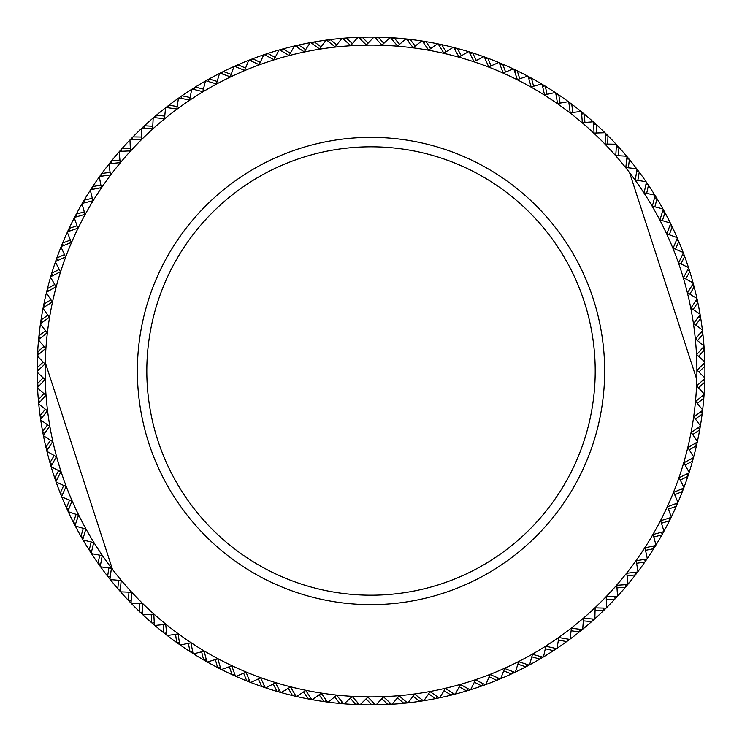 <?xml version="1.0" encoding="UTF-8"?>
<svg xmlns="http://www.w3.org/2000/svg" width="742" height="742" viewBox="0 0 742 742"><rect width="100%" height="100%" fill="white"/><g stroke="black" fill="none" stroke-linecap="round" stroke-linejoin="round"><path stroke-width="1.11" d="M46.931 451.349A333.9 333.9 0 0 1 46.792 450.821A333.9 333.9 0 0 1 46.06 447.751A333.9 333.9 0 0 1 45.93 447.222A333.9 333.9 0 0 1 43.444 435.721A333.9 333.9 0 0 1 43.342 435.183A333.9 333.9 0 0 1 42.748 432.085A333.9 333.9 0 0 1 42.646 431.547A333.9 333.9 0 0 1 40.717 419.944A333.9 333.9 0 0 1 40.643 419.397A333.9 333.9 0 0 1 40.124 415.733A333.9 333.9 0 0 1 38.751 404.047A333.9 333.9 0 0 1 38.705 403.5A333.9 333.9 0 0 1 38.408 400.365A333.9 333.9 0 0 1 38.361 399.817A333.9 333.9 0 0 1 37.388 384.384A333.9 333.9 0 0 1 37.36 383.837A333.9 333.9 0 0 1 37.119 372.076A333.9 333.9 0 0 1 37.119 371.529A333.9 333.9 0 0 1 37.128 368.366A333.9 333.9 0 0 1 37.128 367.819A333.9 333.9 0 0 1 37.452 356.067A333.9 333.9 0 0 1 37.471 355.52A333.9 333.9 0 0 1 37.638 352.367A333.9 333.9 0 0 1 37.666 351.819A333.9 333.9 0 0 1 38.547 340.086A333.9 333.9 0 0 1 38.603 339.539A333.9 333.9 0 0 1 38.909 336.404A333.9 333.9 0 0 1 38.974 335.857A333.9 333.9 0 0 1 40.411 324.18A333.9 333.9 0 0 1 40.495 323.642A333.9 333.9 0 0 1 40.949 320.516A333.9 333.9 0 0 1 43.036 308.384A333.9 333.9 0 0 1 43.138 307.847A333.9 333.9 0 0 1 43.75 304.749A333.9 333.9 0 0 1 43.861 304.211A333.9 333.9 0 0 1 46.421 292.738A333.9 333.9 0 0 1 46.542 292.2A333.9 333.9 0 0 1 47.303 289.139A333.9 333.9 0 0 1 47.442 288.61A333.9 333.9 0 0 1 50.539 277.258A333.9 333.9 0 0 1 50.697 276.738A333.9 333.9 0 0 1 51.606 273.715A333.9 333.9 0 0 1 51.764 273.186A333.9 333.9 0 0 1 60.992 246.993A333.9 333.9 0 0 1 61.196 246.492A333.9 333.9 0 0 1 62.393 243.562A333.9 333.9 0 0 1 62.597 243.061A333.9 333.9 0 0 1 67.299 232.274A333.9 333.9 0 0 1 67.522 231.773A333.9 333.9 0 0 1 68.858 228.916A333.9 333.9 0 0 1 69.089 228.415A333.9 333.9 0 0 1 74.293 217.87A333.9 333.9 0 0 1 74.552 217.387A333.9 333.9 0 0 1 76.018 214.596A333.9 333.9 0 0 1 76.268 214.104A333.9 333.9 0 0 1 81.982 203.827A333.9 333.9 0 0 1 82.251 203.345A333.9 333.9 0 0 1 83.855 200.628A333.9 333.9 0 0 1 84.134 200.155A333.9 333.9 0 0 1 90.329 190.156A333.9 333.9 0 0 1 90.626 189.702A333.9 333.9 0 0 1 99.317 176.911A333.9 333.9 0 0 1 99.641 176.466A333.9 333.9 0 0 1 101.812 173.461A333.9 333.9 0 0 1 108.935 164.103A333.9 333.9 0 0 1 109.278 163.676A333.9 333.9 0 0 1 111.254 161.209A333.9 333.9 0 0 1 111.597 160.782A333.9 333.9 0 0 1 119.156 151.776A333.9 333.9 0 0 1 119.518 151.368A333.9 333.9 0 0 1 121.605 148.994A333.9 333.9 0 0 1 121.976 148.585A333.9 333.9 0 0 1 129.961 139.95A333.9 333.9 0 0 1 130.342 139.561A333.9 333.9 0 0 1 132.54 137.298A333.9 333.9 0 0 1 132.92 136.899A333.9 333.9 0 0 1 141.314 128.663A333.9 333.9 0 0 1 141.713 128.283A333.9 333.9 0 0 1 144.013 126.131A333.9 333.9 0 0 1 144.421 125.76A333.9 333.9 0 0 1 153.195 117.932A333.9 333.9 0 0 1 153.613 117.57A333.9 333.9 0 0 1 156.015 115.529A333.9 333.9 0 0 1 156.441 115.177A333.9 333.9 0 0 1 165.577 107.776A333.9 333.9 0 0 1 166.013 107.442A333.9 333.9 0 0 1 168.517 105.512A333.9 333.9 0 0 1 168.953 105.178A333.9 333.9 0 0 1 178.432 98.232A333.9 333.9 0 0 1 178.887 97.916A333.9 333.9 0 0 1 181.475 96.108A333.9 333.9 0 0 1 181.929 95.801A333.9 333.9 0 0 1 191.733 89.309A333.9 333.9 0 0 1 192.197 89.012A333.9 333.9 0 0 1 194.877 87.343A333.9 333.9 0 0 1 195.341 87.046A333.9 333.9 0 0 1 208.678 79.218A333.9 333.9 0 0 1 209.151 78.949A333.9 333.9 0 0 1 219.539 73.43A333.9 333.9 0 0 1 220.031 73.189A333.9 333.9 0 0 1 222.85 71.77A333.9 333.9 0 0 1 223.342 71.529A333.9 333.9 0 0 1 233.98 66.511A333.9 333.9 0 0 1 234.481 66.288A333.9 333.9 0 0 1 237.366 65.008A333.9 333.9 0 0 1 237.876 64.795A333.9 333.9 0 0 1 248.737 60.297A333.9 333.9 0 0 1 249.247 60.093A333.9 333.9 0 0 1 252.707 58.757A333.9 333.9 0 0 1 264.291 54.611A333.9 333.9 0 0 1 267.287 53.619A333.9 333.9 0 0 1 267.816 53.452A333.9 333.9 0 0 1 279.057 50.011A333.9 333.9 0 0 1 279.586 49.862A333.9 333.9 0 0 1 282.628 49.009A333.9 333.9 0 0 1 283.156 48.861A333.9 333.9 0 0 1 294.555 45.967A333.9 333.9 0 0 1 295.093 45.846A333.9 333.9 0 0 1 310.23 42.674A333.9 333.9 0 0 1 310.768 42.582A333.9 333.9 0 0 1 329.708 39.66A333.9 333.9 0 0 1 330.255 39.595A333.9 333.9 0 0 1 341.951 38.361A333.9 333.9 0 0 1 345.642 38.065A333.9 333.9 0 0 1 346.189 38.018A333.9 333.9 0 0 1 357.932 37.35A333.9 333.9 0 0 1 358.479 37.332A333.9 333.9 0 0 1 361.632 37.23A333.9 333.9 0 0 1 362.189 37.211A333.9 333.9 0 0 1 373.949 37.109A333.9 333.9 0 0 1 374.497 37.119A333.9 333.9 0 0 1 377.65 37.165A333.9 333.9 0 0 1 378.197 37.174A333.9 333.9 0 0 1 389.949 37.638A333.9 333.9 0 0 1 390.496 37.666A333.9 333.9 0 0 1 393.65 37.87A333.9 333.9 0 0 1 405.911 38.927A333.9 333.9 0 0 1 406.458 38.983A333.9 333.9 0 0 1 410.14 39.4A333.9 333.9 0 0 1 421.79 40.977A333.9 333.9 0 0 1 422.337 41.06A333.9 333.9 0 0 1 425.454 41.561A333.9 333.9 0 0 1 425.991 41.654A333.9 333.9 0 0 1 437.557 43.797A333.9 333.9 0 0 1 438.095 43.908A333.9 333.9 0 0 1 441.184 44.557A333.9 333.9 0 0 1 441.722 44.668A333.9 333.9 0 0 1 453.167 47.358A333.9 333.9 0 0 1 453.696 47.497A333.9 333.9 0 0 1 456.757 48.295A333.9 333.9 0 0 1 457.285 48.434A333.9 333.9 0 0 1 468.592 51.671A333.9 333.9 0 0 1 469.111 51.829A333.9 333.9 0 0 1 472.125 52.775A333.9 333.9 0 0 1 472.654 52.942A333.9 333.9 0 0 1 483.784 56.717A333.9 333.9 0 0 1 484.303 56.902A333.9 333.9 0 0 1 487.271 57.987A333.9 333.9 0 0 1 487.782 58.182A333.9 333.9 0 0 1 498.726 62.486A333.9 333.9 0 0 1 499.236 62.699A333.9 333.9 0 0 1 502.139 63.923A333.9 333.9 0 0 1 502.649 64.137A333.9 333.9 0 0 1 513.371 68.96A333.9 333.9 0 0 1 513.872 69.201A333.9 333.9 0 0 1 516.71 70.564A333.9 333.9 0 0 1 517.211 70.805A333.9 333.9 0 0 1 527.692 76.138A333.9 333.9 0 0 1 528.174 76.398A333.9 333.9 0 0 1 530.947 77.891A333.9 333.9 0 0 1 531.43 78.16A333.9 333.9 0 0 1 541.641 83.985A333.9 333.9 0 0 1 542.114 84.273A333.9 333.9 0 0 1 544.823 85.896A333.9 333.9 0 0 1 545.287 86.183A333.9 333.9 0 0 1 555.211 92.5A333.9 333.9 0 0 1 555.665 92.806A333.9 333.9 0 0 1 558.29 94.559A333.9 333.9 0 0 1 558.745 94.865A333.9 333.9 0 0 1 568.353 101.654A333.9 333.9 0 0 1 568.789 101.979A333.9 333.9 0 0 1 571.331 103.852A333.9 333.9 0 0 1 571.767 104.186A333.9 333.9 0 0 1 581.042 111.421A333.9 333.9 0 0 1 581.468 111.764A333.9 333.9 0 0 1 583.908 113.767A333.9 333.9 0 0 1 584.325 114.12A333.9 333.9 0 0 1 593.238 121.79A333.9 333.9 0 0 1 593.656 122.152A333.9 333.9 0 0 1 595.993 124.266A333.9 333.9 0 0 1 596.401 124.637A333.9 333.9 0 0 1 604.934 132.725A333.9 333.9 0 0 1 605.324 133.115A333.9 333.9 0 0 1 607.568 135.341A333.9 333.9 0 0 1 607.948 135.73A333.9 333.9 0 0 1 616.092 144.217A333.9 333.9 0 0 1 616.463 144.625A333.9 333.9 0 0 1 618.587 146.953A333.9 333.9 0 0 1 618.958 147.361A333.9 333.9 0 0 1 626.684 156.228A333.9 333.9 0 0 1 627.036 156.645A333.9 333.9 0 0 1 629.049 159.076A333.9 333.9 0 0 1 629.392 159.502A333.9 333.9 0 0 1 636.682 168.731A333.9 333.9 0 0 1 637.016 169.167A333.9 333.9 0 0 1 638.908 171.69A333.9 333.9 0 0 1 639.242 172.135A333.9 333.9 0 0 1 646.078 181.707A333.9 333.9 0 0 1 646.384 182.161A333.9 333.9 0 0 1 648.462 185.222A333.9 333.9 0 0 1 656.772 198.272A333.9 333.9 0 0 1 657.05 198.735A333.9 333.9 0 0 1 662.94 208.919A333.9 333.9 0 0 1 663.209 209.402A333.9 333.9 0 0 1 670.378 223.101A333.9 333.9 0 0 1 670.62 223.592A333.9 333.9 0 0 1 672.002 226.431A333.9 333.9 0 0 1 672.233 226.931A333.9 333.9 0 0 1 677.121 237.625A333.9 333.9 0 0 1 677.344 238.126A333.9 333.9 0 0 1 678.587 241.029A333.9 333.9 0 0 1 678.8 241.54A333.9 333.9 0 0 1 683.169 252.456A333.9 333.9 0 0 1 683.363 252.966A333.9 333.9 0 0 1 684.458 255.925A333.9 333.9 0 0 1 684.653 256.444A333.9 333.9 0 0 1 688.493 267.556A333.9 333.9 0 0 1 688.659 268.075A333.9 333.9 0 0 1 689.615 271.09A333.9 333.9 0 0 1 689.782 271.609A333.9 333.9 0 0 1 693.084 282.897A333.9 333.9 0 0 1 693.232 283.425A333.9 333.9 0 0 1 694.039 286.477A333.9 333.9 0 0 1 694.178 287.006A333.9 333.9 0 0 1 696.942 298.442A333.9 333.9 0 0 1 697.053 298.98A333.9 333.9 0 0 1 697.721 302.059A333.9 333.9 0 0 1 697.832 302.597A333.9 333.9 0 0 1 700.652 317.808A333.9 333.9 0 0 1 700.745 318.346A333.9 333.9 0 0 1 702.386 329.986A333.9 333.9 0 0 1 702.461 330.533A333.9 333.9 0 0 1 702.822 333.668A333.9 333.9 0 0 1 702.887 334.215A333.9 333.9 0 0 1 703.972 345.93A333.9 333.9 0 0 1 704.019 346.477A333.9 333.9 0 0 1 704.232 349.621A333.9 333.9 0 0 1 704.269 350.168A333.9 333.9 0 0 1 704.798 361.92A333.9 333.9 0 0 1 704.807 362.467A333.9 333.9 0 0 1 704.872 365.62A333.9 333.9 0 0 1 704.881 366.168A333.9 333.9 0 0 1 704.844 377.928A333.9 333.9 0 0 1 704.835 378.476A333.9 333.9 0 0 1 704.752 381.638A333.9 333.9 0 0 1 704.13 393.928A333.9 333.9 0 0 1 704.093 394.475A333.9 333.9 0 0 1 703.852 397.619A333.9 333.9 0 0 1 703.815 398.166A333.9 333.9 0 0 1 702.192 413.554A333.9 333.9 0 0 1 702.127 414.092A333.9 333.9 0 0 1 700.402 425.732A333.9 333.9 0 0 1 700.309 426.27A333.9 333.9 0 0 1 699.771 429.377A333.9 333.9 0 0 1 699.678 429.924A333.9 333.9 0 0 1 697.397 441.462A333.9 333.9 0 0 1 697.285 441.991A333.9 333.9 0 0 1 696.599 445.07A333.9 333.9 0 0 1 696.478 445.608A333.9 333.9 0 0 1 693.649 457.026A333.9 333.9 0 0 1 693.501 457.554A333.9 333.9 0 0 1 692.676 460.596A333.9 333.9 0 0 1 689.151 472.394A333.9 333.9 0 0 1 688.984 472.914A333.9 333.9 0 0 1 688.01 475.919A333.9 333.9 0 0 1 687.834 476.438A333.9 333.9 0 0 1 683.92 487.531A333.9 333.9 0 0 1 683.734 488.041A333.9 333.9 0 0 1 682.612 491A333.9 333.9 0 0 1 682.417 491.51A333.9 333.9 0 0 1 677.975 502.399A333.9 333.9 0 0 1 677.761 502.9A333.9 333.9 0 0 1 676.5 505.794A333.9 333.9 0 0 1 676.277 506.294A333.9 333.9 0 0 1 671.324 516.97A333.9 333.9 0 0 1 671.083 517.462A333.9 333.9 0 0 1 669.683 520.29A333.9 333.9 0 0 1 669.442 520.782A333.9 333.9 0 0 1 663.979 531.198A333.9 333.9 0 0 1 663.719 531.68A333.9 333.9 0 0 1 662.189 534.435A333.9 333.9 0 0 1 661.92 534.917A333.9 333.9 0 0 1 655.965 545.055A333.9 333.9 0 0 1 655.678 545.528A333.9 333.9 0 0 1 654.017 548.208A333.9 333.9 0 0 1 653.721 548.672A333.9 333.9 0 0 1 647.293 558.522A333.9 333.9 0 0 1 646.978 558.976A333.9 333.9 0 0 1 645.188 561.573A333.9 333.9 0 0 1 644.881 562.019A333.9 333.9 0 0 1 637.981 571.553A333.9 333.9 0 0 1 637.647 571.989A333.9 333.9 0 0 1 635.736 574.503A333.9 333.9 0 0 1 635.402 574.929A333.9 333.9 0 0 1 628.057 584.121A333.9 333.9 0 0 1 627.704 584.538A333.9 333.9 0 0 1 625.682 586.959A333.9 333.9 0 0 1 625.321 587.376A333.9 333.9 0 0 1 617.548 596.197A333.9 333.9 0 0 1 617.177 596.605A333.9 333.9 0 0 1 615.035 598.915A333.9 333.9 0 0 1 614.654 599.323A333.9 333.9 0 0 1 606.464 607.754A333.9 333.9 0 0 1 606.075 608.143A333.9 333.9 0 0 1 603.821 610.36A333.9 333.9 0 0 1 603.432 610.74A333.9 333.9 0 0 1 594.843 618.772A333.9 333.9 0 0 1 594.435 619.143A333.9 333.9 0 0 1 592.079 621.239A333.9 333.9 0 0 1 591.671 621.601A333.9 333.9 0 0 1 582.702 629.216A333.9 333.9 0 0 1 582.284 629.568A333.9 333.9 0 0 1 579.827 631.553A333.9 333.9 0 0 1 579.4 631.896A333.9 333.9 0 0 1 570.079 639.075A333.9 333.9 0 0 1 569.643 639.4A333.9 333.9 0 0 1 567.092 641.264A333.9 333.9 0 0 1 566.647 641.589A333.9 333.9 0 0 1 557.001 648.313A333.9 333.9 0 0 1 556.546 648.61A333.9 333.9 0 0 1 553.912 650.354A333.9 333.9 0 0 1 553.449 650.66A333.9 333.9 0 0 1 543.487 656.911A333.9 333.9 0 0 1 526.319 666.585A333.9 333.9 0 0 1 525.828 666.845A333.9 333.9 0 0 1 515.31 672.113A333.9 333.9 0 0 1 514.818 672.345A333.9 333.9 0 0 1 511.961 673.69A333.9 333.9 0 0 1 511.47 673.922A333.9 333.9 0 0 1 500.711 678.68A333.9 333.9 0 0 1 500.201 678.893A333.9 333.9 0 0 1 497.288 680.108A333.9 333.9 0 0 1 496.778 680.312A333.9 333.9 0 0 1 485.806 684.551A333.9 333.9 0 0 1 485.296 684.736A333.9 333.9 0 0 1 482.328 685.803A333.9 333.9 0 0 1 481.808 685.988A333.9 333.9 0 0 1 470.641 689.689A333.9 333.9 0 0 1 470.122 689.856A333.9 333.9 0 0 1 467.098 690.774A333.9 333.9 0 0 1 466.579 690.932A333.9 333.9 0 0 1 455.254 694.104A333.9 333.9 0 0 1 451.665 695.013A333.9 333.9 0 0 1 451.127 695.152A333.9 333.9 0 0 1 439.663 697.768A333.9 333.9 0 0 1 439.125 697.879A333.9 333.9 0 0 1 436.036 698.51A333.9 333.9 0 0 1 435.498 698.621A333.9 333.9 0 0 1 423.914 700.68A333.9 333.9 0 0 1 423.376 700.773A333.9 333.9 0 0 1 420.26 701.255A333.9 333.9 0 0 1 419.712 701.329A333.9 333.9 0 0 1 408.054 702.841A333.9 333.9 0 0 1 407.506 702.906A333.9 333.9 0 0 1 404.362 703.231A333.9 333.9 0 0 1 403.815 703.286A333.9 333.9 0 0 1 392.101 704.232A333.9 333.9 0 0 1 391.544 704.269A333.9 333.9 0 0 1 376.092 704.863A333.9 333.9 0 0 1 375.545 704.872A333.9 333.9 0 0 1 372.391 704.9A333.9 333.9 0 0 1 371.844 704.9A333.9 333.9 0 0 1 356.383 704.585A333.9 333.9 0 0 1 355.835 704.557A333.9 333.9 0 0 1 344.093 703.815A333.9 333.9 0 0 1 343.546 703.768A333.9 333.9 0 0 1 340.402 703.49A333.9 333.9 0 0 1 339.855 703.444A333.9 333.9 0 0 1 328.168 702.136A333.9 333.9 0 0 1 327.621 702.071A333.9 333.9 0 0 1 324.495 701.644A333.9 333.9 0 0 1 323.957 701.57A333.9 333.9 0 0 1 312.345 699.706A333.9 333.9 0 0 1 311.798 699.604A333.9 333.9 0 0 1 308.7 699.038A333.9 333.9 0 0 1 308.162 698.927A333.9 333.9 0 0 1 296.652 696.515A333.9 333.9 0 0 1 296.114 696.395A333.9 333.9 0 0 1 277.564 691.553A333.9 333.9 0 0 1 277.035 691.405A333.9 333.9 0 0 1 265.812 687.899A333.9 333.9 0 0 1 265.293 687.723A333.9 333.9 0 0 1 262.306 686.712A333.9 333.9 0 0 1 261.787 686.526A333.9 333.9 0 0 1 250.74 682.482A333.9 333.9 0 0 1 250.23 682.288A333.9 333.9 0 0 1 247.29 681.128A333.9 333.9 0 0 1 246.78 680.933A333.9 333.9 0 0 1 232.561 674.84A333.9 333.9 0 0 1 232.07 674.617A333.9 333.9 0 0 1 221.459 669.534A333.9 333.9 0 0 1 220.968 669.284A333.9 333.9 0 0 1 218.157 667.856A333.9 333.9 0 0 1 217.666 667.605A333.9 333.9 0 0 1 207.315 662.022A333.9 333.9 0 0 1 206.842 661.753A333.9 333.9 0 0 1 204.096 660.185A333.9 333.9 0 0 1 203.623 659.916A333.9 333.9 0 0 1 193.551 653.841A333.9 333.9 0 0 1 193.087 653.544A333.9 333.9 0 0 1 190.425 651.847A333.9 333.9 0 0 1 189.961 651.55A333.9 333.9 0 0 1 180.195 645.002A333.9 333.9 0 0 1 179.75 644.687A333.9 333.9 0 0 1 177.171 642.869A333.9 333.9 0 0 1 176.726 642.553A333.9 333.9 0 0 1 167.284 635.542A333.9 333.9 0 0 1 166.848 635.208A333.9 333.9 0 0 1 164.353 633.26A333.9 333.9 0 0 1 163.926 632.926A333.9 333.9 0 0 1 154.828 625.469A333.9 333.9 0 0 1 154.41 625.107A333.9 333.9 0 0 1 152.017 623.057A333.9 333.9 0 0 1 151.609 622.696A333.9 333.9 0 0 1 142.881 614.812A333.9 333.9 0 0 1 142.483 614.432A333.9 333.9 0 0 1 140.192 612.261A333.9 333.9 0 0 1 139.793 611.881A333.9 333.9 0 0 1 131.455 603.589A333.9 333.9 0 0 1 131.074 603.2A333.9 333.9 0 0 1 128.885 600.918A333.9 333.9 0 0 1 128.505 600.519A333.9 333.9 0 0 1 120.575 591.838A333.9 333.9 0 0 1 120.213 591.43A333.9 333.9 0 0 1 118.145 589.046A333.9 333.9 0 0 1 117.783 588.629A333.9 333.9 0 0 1 110.28 579.576A333.9 333.9 0 0 1 109.937 579.15A333.9 333.9 0 0 1 107.98 576.673A333.9 333.9 0 0 1 107.636 576.237A333.9 333.9 0 0 1 100.578 566.832A333.9 333.9 0 0 1 100.253 566.387A333.9 333.9 0 0 1 98.417 563.827A333.9 333.9 0 0 1 98.102 563.373A333.9 333.9 0 0 1 89.485 550.536A333.9 333.9 0 0 1 89.198 550.072A333.9 333.9 0 0 1 83.058 540.037A333.9 333.9 0 0 1 82.789 539.555A333.9 333.9 0 0 1 81.203 536.828A333.9 333.9 0 0 1 80.934 536.355A333.9 333.9 0 0 1 75.285 526.032A333.9 333.9 0 0 1 75.035 525.549A333.9 333.9 0 0 1 73.588 522.739A333.9 333.9 0 0 1 73.337 522.257A333.9 333.9 0 0 1 67.967 511.173A333.9 333.9 0 0 1 66.65 508.307A333.9 333.9 0 0 1 66.428 507.806A333.9 333.9 0 0 1 60.417 493.56A333.9 333.9 0 0 1 60.223 493.05A333.9 333.9 0 0 1 56.114 482.022A333.9 333.9 0 0 1 55.928 481.502A333.9 333.9 0 0 1 50.994 466.273A333.9 333.9 0 0 1 50.113 463.24A333.9 333.9 0 0 1 49.955 462.72A333.9 333.9 0 0 1 46.931 451.349L56.42 456.775L50.994 466.273M112.487 569.402A325.886 325.886 0 0 0 696.794 379.552A325.886 325.886 0 0 1 112.487 569.402A325.886 325.886 0 0 1 45.243 362.448L112.487 569.402A325.886 325.886 0 0 0 696.794 379.552L629.55 172.598A325.886 325.886 0 0 0 45.243 362.448A325.886 325.886 0 0 1 629.55 172.598A325.886 325.886 0 0 1 696.794 379.552M51.152 466.801L60.9 471.764L55.928 481.502M56.114 482.022L66.084 486.52L61.595 496.491M61.799 496.992L71.974 501.008L67.967 511.173M68.199 511.674L78.55 515.189L75.035 525.549M75.285 526.032L85.803 529.046L82.789 539.555M83.058 540.037L93.705 542.541L91.201 553.189M91.498 553.643L102.248 555.637L100.253 566.387M100.578 566.832L111.411 568.316L109.937 579.15M110.28 579.576L121.169 580.532L120.213 591.43M120.575 591.838L131.501 592.274L131.074 603.2M131.455 603.589L142.39 603.496L142.483 614.432M142.881 614.812L153.798 614.191L154.41 625.107M154.828 625.469L165.707 624.328L166.848 635.208M167.284 635.542L178.089 633.881L179.75 644.687M180.195 645.002L190.917 642.832L193.087 653.544M193.551 653.841L204.152 651.151L206.842 661.753M207.315 662.022L217.777 658.831L220.968 669.284M221.459 669.534L231.754 665.843L235.446 676.138M235.947 676.361L246.047 672.187L250.23 682.288M250.74 682.482L260.637 677.826L265.293 687.723M265.812 687.899L275.477 682.77L280.597 692.425M281.125 692.574L290.53 686.99L296.114 696.395M296.652 696.515L305.769 690.487L311.798 699.604M312.345 699.706L321.165 693.251L327.621 702.071M328.168 702.136L336.673 695.263L343.546 703.768M344.093 703.815L352.255 696.543L359.536 704.705M360.083 704.724L367.893 697.063L375.545 704.872M376.092 704.863L383.521 696.84L391.544 704.269M392.101 704.232L399.131 695.866L407.506 702.906M408.054 702.841L414.676 694.141L423.376 700.773M423.914 700.68L430.119 691.674L439.125 697.879M439.663 697.768L445.423 688.474L454.716 694.243M455.254 694.104L460.559 684.541L470.122 689.856M470.641 689.689L475.492 679.885L485.296 684.736M485.806 684.551L490.184 674.524L500.201 678.893M500.711 678.68L504.597 668.459L514.818 672.345M515.31 672.113L518.704 661.716L529.102 665.11M529.584 664.851L532.478 654.305L543.023 657.189M543.487 656.911L545.871 646.236L556.546 648.61M557.001 648.313L558.865 637.536L569.643 639.4M570.079 639.075L571.433 628.224L582.284 629.568M582.702 629.216L583.527 618.318L594.435 619.143M594.843 618.772L595.14 607.846L606.075 608.143M606.464 607.754L606.242 596.828L617.177 596.605M617.548 596.197L616.797 585.29L627.704 584.538M628.057 584.121L626.786 573.26L637.647 571.989M637.981 571.553L636.191 560.757L646.978 558.976M647.293 558.522L644.983 547.828L655.678 545.528M655.965 545.055L653.146 534.49L663.719 531.68M663.979 531.198L660.668 520.773L671.083 517.462M671.324 516.97L667.512 506.712L677.761 502.9M677.975 502.399L673.68 492.345L683.734 488.041M683.92 487.531L679.143 477.69L688.984 472.914M689.151 472.394L683.911 462.795L693.501 457.554M693.649 457.026L687.945 447.695L697.285 441.991M697.397 441.462L691.266 432.41L700.309 426.27M700.402 425.732L693.835 416.985L702.581 410.419M702.646 409.872L695.671 401.45L704.093 394.475M704.13 393.928L696.757 385.849L704.835 378.476M704.844 377.928L697.1 370.221L704.807 362.467M704.798 361.92L696.682 354.583L704.019 346.477M703.972 345.93L695.523 338.992L702.461 330.533M702.386 329.986L693.612 323.466L700.133 314.691M700.04 314.154L690.96 308.06L697.053 298.98M696.942 298.442L687.574 292.784L693.232 283.425M693.084 282.897L683.465 277.703L688.659 268.075M688.493 267.556L678.633 262.826L683.363 252.966M683.169 252.456L673.096 248.199L677.344 238.126M677.121 237.625L666.854 233.86L670.62 223.592M670.378 223.101L659.944 219.836L663.209 209.402M662.94 208.919L652.357 206.155L655.121 195.573M654.834 195.109L644.13 192.855L646.384 182.161M646.078 181.707L635.282 179.972L637.016 169.167M636.682 168.731L625.812 167.516L627.036 156.645M626.684 156.228L615.767 155.532L616.463 144.625M616.092 144.217L605.157 144.05L605.324 133.115M604.934 132.725L594.008 133.087L593.656 122.152M593.238 121.79L582.34 122.662L581.468 111.764M581.042 111.421L570.19 112.821L568.789 101.979M568.353 101.654L557.585 103.565L555.665 92.806M555.211 92.5L544.545 94.93L542.114 84.273M541.641 83.985L531.114 86.925L528.174 76.398M527.692 76.138L517.313 79.579L513.872 69.201M513.371 68.96L503.169 72.901L499.236 62.699M498.726 62.486L488.728 66.91L484.303 56.902M483.784 56.717L474.008 61.614L469.111 51.829M468.592 51.671L459.057 57.032L453.696 47.497M453.167 47.358L443.901 53.174L438.095 43.908M437.557 43.797L428.579 50.039L422.337 41.06M421.79 40.977L413.127 47.646L406.458 38.983M405.911 38.927L397.573 46.004L390.496 37.666M389.949 37.638L381.963 45.104L374.497 37.119M373.949 37.109L366.325 44.956L358.479 37.332M357.932 37.35L350.697 45.55L342.498 38.315M341.951 38.361L335.115 46.904L326.582 40.068M326.035 40.142L319.617 49L310.768 42.582M310.23 42.674L304.239 51.829L295.093 45.846M294.555 45.967L289.018 55.4L279.586 49.862M279.057 50.011L273.974 59.694L264.291 54.611M263.772 54.787L259.162 64.702L249.247 60.093M248.737 60.297L244.61 70.416L234.481 66.288M233.98 66.511L230.345 76.825L220.031 73.189M219.539 73.43L216.395 83.911L205.924 80.767M205.451 81.036L202.816 91.656L192.197 89.012M191.733 89.309L189.609 100.04L178.887 97.916M178.432 98.232L176.828 109.046L166.013 107.442M165.577 107.776L164.492 118.655L153.613 117.57M153.195 117.932L152.629 128.848L141.713 128.283M141.314 128.663L141.277 139.598L130.342 139.561M129.961 139.95L130.444 150.876L119.518 151.368M119.156 151.776L120.167 162.665L109.278 163.676M108.935 164.103L110.465 174.936L99.641 176.466M99.317 176.911L101.366 187.652L90.626 189.702M90.329 190.156L92.889 200.794L82.251 203.345M81.982 203.827L85.042 214.317L74.552 217.387M74.293 217.87L77.864 228.211L67.522 231.773M67.299 232.274L71.353 242.43L61.196 246.492M60.992 246.993L65.537 256.945L55.585 261.49M55.409 262L60.417 271.72L50.697 276.738M50.539 277.258L56.012 286.727L46.542 292.2M46.421 292.738L52.339 301.929L43.138 307.847M43.036 308.384L49.389 317.288L40.495 323.642M40.411 324.18L47.182 332.768L38.603 339.539M38.547 340.086L45.726 348.341L37.471 355.52M37.452 356.067L45.012 363.96L37.119 371.529M37.119 372.076L45.049 379.598L37.527 387.537M37.554 388.085L45.837 395.217L38.705 403.5M38.751 404.047L47.377 410.78L40.643 419.397M40.717 419.944L49.649 426.251L43.342 435.183M43.444 435.721L52.673 441.601L46.792 450.821M629.55 172.598A325.886 325.886 0 0 0 45.243 362.448M547.058 94.355L545.287 86.183M544.823 85.896L542.625 86.489M533.591 86.239L531.43 78.16M530.947 77.891L528.786 78.587M519.752 78.773L517.211 70.805M516.71 70.564L514.586 71.353M505.571 71.974L502.649 64.137M502.139 63.923L500.052 64.814M491.074 65.862L487.782 58.182M487.271 57.987L485.222 58.98M476.308 60.464L472.654 52.942M472.125 52.775L470.131 53.869M461.301 55.771L457.285 48.434M456.757 48.295L454.818 49.482M446.081 51.801L441.722 44.668M441.184 44.557L439.301 45.828M430.694 48.573L425.991 41.654M425.454 41.561L423.636 42.934M415.168 46.078L410.14 39.4M409.593 39.335L407.84 40.782M399.539 44.334L394.197 37.907M393.65 37.87L391.971 39.4M383.846 43.342L378.197 37.174M377.65 37.165L376.046 38.779M368.115 43.11L362.189 37.211M361.632 37.23L360.111 38.918M352.404 43.62L346.189 38.018M345.642 38.065L344.205 39.818M336.729 44.891L330.255 39.595M329.708 39.66L328.354 41.487M321.128 46.913L314.413 41.932M313.875 42.025L312.605 43.917M305.648 49.677L298.701 45.021M298.163 45.141L296.995 47.089M290.317 53.183L283.156 48.861M282.628 49.009L281.552 51.013M275.171 57.412L267.816 53.452M267.287 53.619L266.304 55.669M260.247 62.374L252.707 58.757M252.197 58.952L251.306 61.048M245.583 68.032L237.876 64.795M237.366 65.008L236.587 67.151M231.198 74.395L223.342 71.529M222.85 71.77L222.173 73.94M217.137 81.444L209.151 78.949M208.678 79.218L208.103 81.416M203.429 89.151L195.341 87.046M194.877 87.343L194.404 89.559M190.11 97.517L181.929 95.801M181.475 96.108L181.113 98.352M177.208 106.505L168.953 105.178M168.517 105.512L168.267 107.776M164.752 116.095L156.441 115.177M156.015 115.529L155.876 117.793M152.769 126.279L144.421 125.76M144.013 126.131L143.985 128.403M141.286 137.029L132.92 136.899M132.54 137.298L132.614 139.57M130.332 148.307L121.976 148.585M121.605 148.994L121.79 151.266M119.926 160.105L111.597 160.782M111.254 161.209L111.541 163.463M110.104 172.385L101.812 173.461M101.487 173.906L101.895 176.142M100.884 185.12L92.657 186.594M92.351 187.058L92.861 189.275M92.286 198.29L84.134 200.155M83.855 200.628L84.467 202.816M84.328 211.85L76.268 214.104M76.018 214.596L76.732 216.747M77.02 225.781L69.089 228.415M68.858 228.916L69.674 231.04M70.397 240.046L62.597 243.061M62.393 243.562L63.311 245.648M64.461 254.608L56.819 257.993M56.633 258.513L57.653 260.544M59.239 269.439L51.764 273.186M51.606 273.715L52.719 275.69M54.722 284.501L47.442 288.61M47.303 289.139L48.518 291.059M50.948 299.768L43.861 304.211M43.75 304.749L45.049 306.622M47.896 315.192L41.033 319.978M40.949 320.516L42.34 322.316M45.596 330.747L38.974 335.857M38.909 336.404L40.383 338.139M44.038 346.403L37.666 351.819M37.638 352.367L39.187 354.027M43.231 362.105L37.128 367.819M37.128 368.366L38.76 369.952M43.184 377.826L37.36 383.837M37.388 384.384L39.085 385.886M43.889 393.538L38.361 399.817M38.408 400.365L40.189 401.784M45.345 409.194L40.124 415.733M40.198 416.271L42.044 417.607M47.553 424.767L42.646 431.547M42.748 432.085L44.65 433.328M50.502 440.219L45.93 447.222M46.06 447.751L48.017 448.901M54.185 455.505L49.955 462.72M50.113 463.24L52.126 464.297M58.609 470.595L54.722 478.006M54.899 478.525L56.967 479.48M63.738 485.463L60.223 493.05M60.417 493.56L62.523 494.413M69.581 500.062L66.428 507.806M66.65 508.307L68.802 509.058M76.111 514.364L73.337 522.257M73.588 522.739L75.767 523.398M83.327 528.341L80.934 536.355M81.203 536.828L83.41 537.375M91.201 541.948L89.198 550.072M89.485 550.536L91.72 550.972M99.716 555.174L98.102 563.373M98.417 563.827L100.671 564.152M108.861 567.964L107.636 576.237M107.98 576.673L110.243 576.896M118.609 580.309L117.783 588.629M118.145 589.046L120.408 589.157M128.932 592.172L128.505 600.519M128.885 600.918L131.158 600.927M139.811 603.524L139.793 611.881M140.192 612.261L142.464 612.159M151.229 614.339L151.609 622.696M152.017 623.057L154.28 622.844M163.147 624.597L163.926 632.926M164.353 633.26L166.607 632.945M175.548 634.271L176.726 642.553M177.171 642.869L179.406 642.442M188.394 643.342L189.961 651.55M190.425 651.847L192.642 651.318M201.657 651.782L203.623 659.916M204.096 660.185L206.285 659.545M215.319 659.582L217.666 667.605M218.157 667.856L220.309 667.114M229.334 666.715L232.07 674.617M232.561 674.84L234.676 673.996M243.673 673.17L246.78 680.933M247.29 681.128L249.358 680.191M258.309 678.921L261.787 686.526M262.306 686.712L264.328 685.664M273.204 683.976L277.035 691.405M277.564 691.553L279.53 690.422M288.323 688.307L292.506 695.542M293.044 695.671L294.954 694.438M303.626 691.906L308.162 698.927M308.7 699.038L310.546 697.712M319.088 694.762L323.957 701.57M324.495 701.644L326.285 700.235M334.67 696.886L339.855 703.444M340.402 703.49L342.118 701.997M350.335 698.25L355.835 704.557M356.383 704.585L358.024 703.008M366.056 698.862L371.844 704.9M372.391 704.9L373.959 703.249M381.778 698.723L387.853 704.473M388.4 704.446L389.884 702.72M397.48 697.832L403.815 703.286M404.362 703.231L405.763 701.44M413.118 696.191L419.712 701.329M420.26 701.255L421.567 699.391M428.663 693.798L435.498 698.621M436.036 698.51L437.251 696.59M444.068 690.663L451.127 695.152M451.665 695.013L452.787 693.037M459.317 686.795L466.579 690.932M467.098 690.774L468.137 688.752M474.351 682.195L481.808 685.988M482.328 685.803L483.255 683.725M489.154 676.88L496.778 680.312M497.288 680.108L498.123 677.984M503.679 670.87L511.47 673.922M511.961 673.69L512.694 671.538M517.907 664.164L525.828 666.845M526.319 666.585L526.941 664.405M531.791 656.781L539.833 659.082M540.306 658.803L540.825 656.587M545.314 648.749L553.449 650.66M553.912 650.354L554.32 648.118M558.429 640.068L566.647 641.589M567.092 641.264L567.398 639.01M571.108 630.774L579.4 631.896M579.827 631.553L580.021 629.29M583.333 620.878L591.671 621.601M592.079 621.239L592.172 618.967M595.075 610.416L603.432 610.74M603.821 610.36L603.803 608.078M606.297 599.397L614.654 599.323M615.035 598.915L614.905 596.651M616.973 587.849L625.321 587.376M625.682 586.959L625.441 584.696M627.092 575.811L635.402 574.929M635.736 574.503L635.393 572.249M636.617 563.299L644.881 562.019M645.188 561.573L644.733 559.347M645.531 550.341L653.721 548.672M654.017 548.208L653.452 546.001M653.813 536.976L661.92 534.917M662.189 534.435L661.521 532.264M661.447 523.231L669.442 520.782M669.683 520.29L668.913 518.148M668.412 509.123L676.277 506.294M676.5 505.794L675.628 503.697M674.691 494.71L682.417 491.51M682.612 491L681.638 488.941M680.275 480.009L687.834 476.438M688.01 475.919L686.934 473.915M685.144 465.058L692.527 461.125M692.676 460.596L691.507 458.649M689.29 449.884L696.478 445.608M696.599 445.07L695.347 443.178M692.703 434.534L699.678 429.924M699.771 429.377L698.426 427.55M695.384 419.045L702.127 414.092M702.192 413.554L700.763 411.782M697.313 403.435L703.815 398.166M703.852 397.619L702.34 395.931M698.491 387.751L704.733 382.186M704.752 381.638L703.156 380.015M698.918 372.03L704.881 366.168M704.872 365.62L703.203 364.081M698.593 356.308L704.269 350.168M704.232 349.621L702.488 348.156M697.508 340.624L702.887 334.215M702.822 333.668L701.014 332.295M695.681 325.005L700.745 318.346M700.652 317.808L698.779 316.519M693.102 309.488L697.832 302.597M697.721 302.059L695.792 300.862M689.782 294.12L694.178 287.006M694.039 286.477L692.054 285.373M685.729 278.927L689.782 271.609M689.615 271.09L687.584 270.079M680.952 263.939L684.653 256.444M684.458 255.925L682.38 255.016M675.461 249.201L678.8 241.54M678.587 241.029L676.463 240.222M669.275 234.75L672.233 226.931M672.002 226.431L669.841 225.726M662.393 220.606L664.98 212.648M664.721 212.166L662.532 211.572M654.852 206.805L657.05 198.735M656.772 198.272L654.546 197.78M646.653 193.384L648.462 185.222M648.156 184.767L645.92 184.378M637.823 180.38L639.242 172.135M638.908 171.69L636.655 171.421M628.372 167.803L629.392 159.502M629.049 159.076L626.777 158.909M618.336 155.699L618.958 147.361M618.587 146.953L616.314 146.888M607.726 144.087L607.948 135.73M607.568 135.341L605.287 135.387M596.577 133.004L596.401 124.637M595.993 124.266L593.721 124.424M584.909 122.458L584.325 114.12M583.908 113.767L581.645 114.036M572.741 112.487L571.767 104.186M571.331 103.852L569.086 104.232M560.117 103.119L558.745 94.865M558.29 94.559L556.064 95.041M298.822 148.799A233.637 233.637 0 0 1 593.22 298.803A233.637 233.637 0 0 1 185.667 513.241A233.637 233.637 0 0 1 298.822 148.799M440.294 584.223A224.195 224.195 0 0 0 521.032 204.393A224.195 224.195 0 0 0 151.72 324.384A224.195 224.195 0 0 0 440.294 584.223"/></g></svg>
